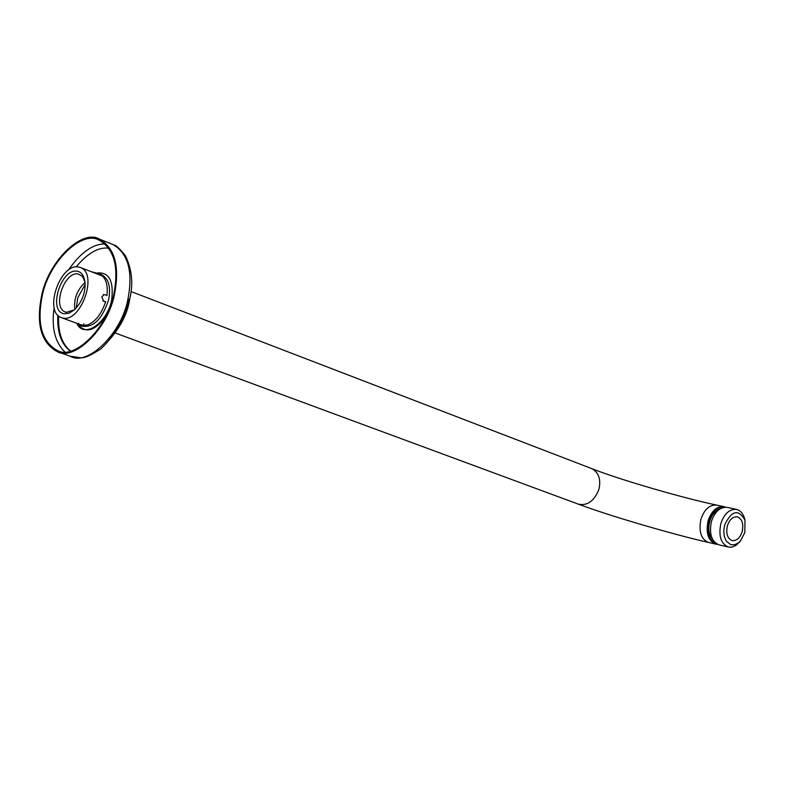 <?xml version="1.0" encoding="UTF-8"?>
<svg xmlns="http://www.w3.org/2000/svg" width="785" height="785" viewBox="0 0 785 785"><rect width="100%" height="100%" fill="white"/><g stroke="black" fill="none" stroke-linecap="round" stroke-linejoin="round"><path stroke-width="1.18" d="M717.421 544.329L715.694 544.113C708.247 540.934 705.705 533.192 708.07 520.887C711.475 510.927 716.734 506.178 723.858 506.629L725.438 507.159M85.133 284.484L77.813 297.741L76.253 308.044M74.82 309.506C73.662 299.016 77.058 289.989 85.025 282.433C85.545 292.687 82.121 301.715 74.771 309.555L69.139 313.215L64.154 313.764C47.62 311.517 61.112 267.734 77.224 271.257C81.444 271.934 84.044 275.663 85.035 282.463M74.447 309.849L66.48 312.302L65.351 311.988C51.741 307.524 64.606 270.913 78.255 273.975L82.484 276.438L84.976 281.933M78.529 266.988L80.374 267.489C98.498 273.602 80.835 322.674 62.839 318.043L61.387 317.64C43.273 311.724 60.337 262.995 78.529 266.988M744.818 532.554L740.481 540.904L738.606 542.71L734.574 544.78L730.825 544.712L726.223 541.051L724.261 536.243L723.79 530.454L724.702 524.861C731.698 510.407 738.459 508.837 744.985 520.151L744.818 532.554M742.208 531.553C743.699 523.713 742.08 518.797 737.341 516.815C732.837 516.52 729.51 519.542 727.352 525.871C725.85 533.692 727.459 538.598 732.169 540.61C736.693 540.934 740.039 537.911 742.208 531.553M715.645 543.24L714.929 543.014C701.27 538.745 708.963 504.215 723.378 507.395M715.586 543.191L715.361 543.112C702.045 538.961 708.914 505.255 723.299 507.414M719.806 508.955C714.949 511.006 711.602 515.176 709.768 521.466C707.815 529.267 708.904 535.547 713.045 540.296M740.589 540.767L736.232 545.232L732.189 547.057L729.118 547.184L719.011 544.878C711.563 541.699 709.022 533.947 711.387 521.623C714.792 511.653 720.051 506.894 727.175 507.345L736.595 509.377M728.411 547.047C720.964 543.858 718.422 536.077 720.797 523.713C724.212 513.704 729.471 508.925 736.605 509.377L739.313 510.505L741.796 512.762L743.797 516.157L745.014 520.239M41.35 297.113C47.375 262.357 81.777 228.278 99.607 239.199C114.659 248.001 119.703 265.879 114.747 292.844C109.037 327.796 74.212 361.816 57.06 351.552C41.34 342.79 36.1 324.647 41.35 297.113M41.997 297.073C47.905 262.955 81.689 229.495 99.185 240.21C113.972 248.845 118.927 266.4 114.06 292.884C108.448 327.208 74.261 360.6 57.413 350.522C41.988 341.917 36.846 324.107 41.997 297.073M91.374 271.728L98.92 273.71C105.504 276.771 108.193 284.013 106.986 295.445L104.101 294.542L101.805 296.887L103.581 300.989L105.632 301.744C101.206 314.844 94.573 322.821 85.722 325.677L78.529 324.293L81.709 325.844L76.4 323.165M96.889 273.857L97.016 273.278M104.945 301.774L105.632 301.744M85.722 325.677L85.948 324.617M115.326 333.017L578.349 504.147C587.376 506.011 594.225 501.095 598.896 489.398C601.133 479.39 598.769 472.472 591.792 468.635L591.723 468.606M578.408 504.176C608.532 515.519 672.225 534.251 708.531 542.464C701.083 539.285 698.542 531.563 700.897 519.297C704.292 509.367 709.552 504.627 716.666 505.089L723.848 506.629M58.649 316.021C57.923 332.271 61.878 343.909 70.513 350.934M108.438 340.15C118.859 327.875 125.62 314.285 128.711 299.379M105.524 317.071C94.612 331.103 85.467 333.586 78.098 324.499M99.607 239.199L112.834 244.449C114.698 246.362 113.835 241.594 125.482 255.763C132.017 269.775 133.421 284.19 129.711 298.997C127.425 315.727 117.779 332.389 100.774 348.982C81.022 361.237 83.387 357.411 70.464 356.341C87.704 366.595 122.489 332.811 128.151 297.957L128.23 297.564C132.999 270.894 127.867 253.182 112.834 244.449L112.628 244.37M54.155 307.661C51.31 327.227 54.793 341.917 64.606 351.719M105.219 243.988C93.032 243.693 80.727 252.427 68.295 270.177M108.968 248.227C98.743 246.775 87.783 252.996 76.086 266.91M57.855 315.266C57.02 332.124 61.142 344.036 70.218 351.003M96.388 273.072C108.86 271.541 113.962 280.5 111.676 299.958L111.607 300.253C107.143 322.92 84.211 339.012 76.92 323.636M79.422 325.196L81.611 326.109C93.199 328.081 102.217 319.279 108.654 299.703L108.713 299.419C111.028 286.603 108.507 278.292 101.157 274.465L98.92 273.71M102.894 301.028L103.581 300.989M94.906 273.092L95.005 272.601M83.74 324.843L83.966 323.793M130.977 291.51L591.792 468.635C619.139 479.458 682.42 497.975 716.666 505.089M708.531 542.464L715.704 544.113M61.387 317.64L78.598 323.969M80.374 267.489L102.707 276.104M740.481 540.904L739.264 542.474M744.985 520.151L744.533 518.218M70.464 356.341L57.069 351.552M103.414 294.581L104.003 294.552M78.755 323.243L78.529 324.264"/></g></svg>
